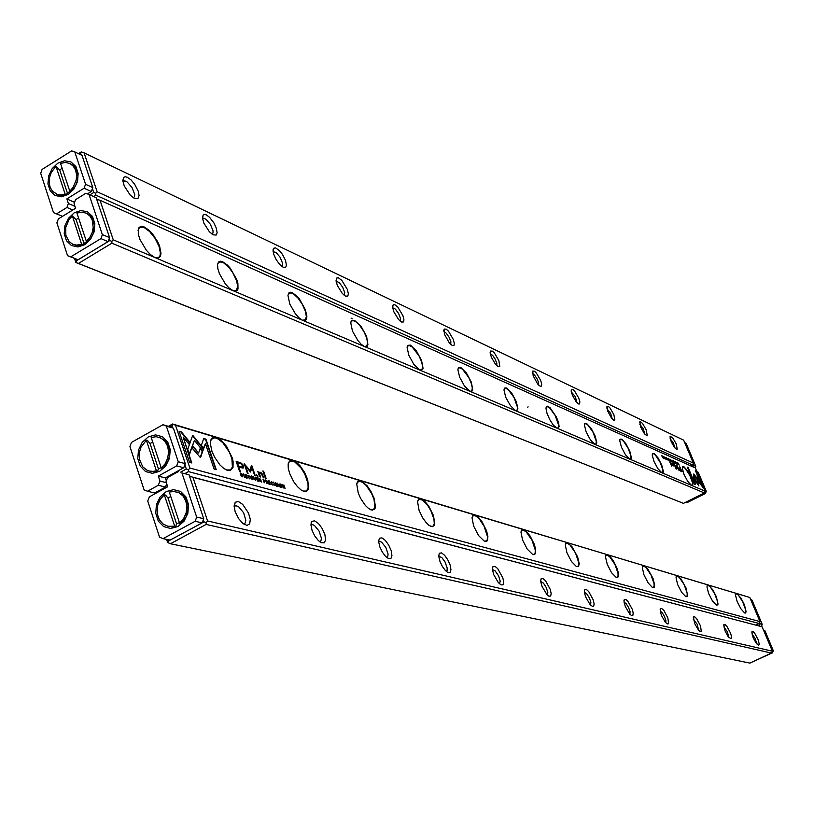 <?xml version="1.0" encoding="UTF-8"?>
<svg xmlns="http://www.w3.org/2000/svg" width="814" height="814" viewBox="0 0 814 814"><rect width="100%" height="100%" fill="white"/><g stroke="black" fill="none" stroke-linecap="round" stroke-linejoin="round"><path stroke-width="1.22" d="M676.21 443.925L677.238 449.175L676.383 449.267L674.521 447.486L671.153 441.554L670.187 436.273L672.802 437.952L676.21 443.925M646.245 429.853L647.222 435.256L646.285 435.337L644.312 433.475L640.811 427.34L639.845 421.866L640.74 421.815L642.653 423.606L646.245 429.853M613.858 414.641L614.916 419.983L613.746 420.278L611.65 418.325L607.498 410.663L607.061 406.298L608.475 406.501L610.083 408.099L613.858 414.641M578.754 398.158L579.853 401.841L579.599 403.917L578.459 403.937L576.231 401.892L572.425 395.329L571.275 391.565L571.499 389.428L573.036 389.611L574.755 391.28L578.754 398.158M540.577 380.23L541.666 384.055L541.33 386.182L540.069 386.172L537.688 384.025L533.17 375.793L532.804 371.062L534.483 371.235L536.345 372.985L540.577 380.23M498.911 360.653L499.755 366.565L498.148 366.758L495.594 364.499L491.412 357.427L490.221 353.368L490.547 351.017L492.378 351.17L494.393 353.011L498.911 360.653M453.235 339.204L454.304 343.345L453.968 345.329L452.167 345.482L449.42 343.091L444.454 334.208L444.19 329.039L446.204 329.161L448.402 331.115L453.235 339.204M402.95 315.578L403.998 319.902L403.551 321.937L401.516 322.039L398.565 319.505L393.915 311.843L392.674 307.438L393.131 304.843L394.668 304.609L397.771 306.99L402.95 315.578M347.324 289.458L348.341 293.966L347.751 296.062L345.462 296.082L342.256 293.396L337.332 285.399L336.07 280.799L336.599 278.062L338.319 277.778L341.738 280.301L347.324 289.458M285.46 260.399L286.426 265.12L285.673 267.267L283.069 267.206L279.578 264.336L276.129 259.554L273.708 254.233L273.036 249.929L273.667 248.26L275.59 247.914L279.395 250.6L282.407 254.416L285.46 260.399M216.239 227.889L217.145 232.835L216.188 235.043L213.207 234.87L209.381 231.797L203.795 223.026L202.462 217.989L203.185 214.906L204.497 214.367L206.329 214.855L209.625 217.358L213.95 223.046L216.239 227.889M138.268 191.27L139.133 195.594L137.881 198.718L134.442 198.402L130.24 195.106L124.237 185.877L122.853 180.596L123.697 177.31L125.203 176.699L127.279 177.198L131.003 179.894L134.717 184.34L138.268 191.27M122.955 181.481L124.949 180.932L127.198 182.051L131.97 187.413L134.758 194.404L134.554 196.713L133.323 197.751M202.533 218.661L204.1 218.335L206.084 219.363L210.388 224.328L213.044 230.85L212.973 233.058L211.996 234.127M273.107 251.689L276.088 252.472L279.996 257.092L282.529 263.207L282.57 265.313L281.797 266.402M336.121 281.227L339.224 282.56L342.735 287.281L344.709 292.582L344.139 295.217M392.724 307.804L395.39 309.117L398.626 313.543L400.529 318.539L400.173 321.113M443.854 331.847L446.143 333.109L449.155 337.291L450.895 341.595L450.793 344.505M490.272 353.703L492.714 355.403L495.044 358.852L496.815 363.309L496.754 365.74M532.59 373.646L534.401 374.888L536.945 378.591L538.522 382.377L538.675 385.103M571.347 391.931L575.335 396.672L577.055 402.828M606.949 408.74L610.622 413.288L612.332 419.108M639.794 424.267L643.172 428.612L644.861 434.127M670.176 438.634L673.3 442.806L674.959 448.005M693.833 473.952L693.813 477.218L694.932 478.856L694.78 476.221L697.262 479.853L697.201 478.673L693.833 473.952M675.376 461.731L676.383 463.909L675.203 461.813M669.861 460.541L670.716 461.396L669.708 459.228L669.861 460.541M675.193 463.41L674.134 461.243L675.193 463.41M668.864 460.124L668.192 458.557L668.864 460.124M664.916 457.264L665.842 459.228L664.916 457.264M556.939 428.215L594.871 444.322L590.364 439.764L586.161 431.98L584.442 425.254L584.89 423.534L586.741 423.575L591.137 428.347L595.238 436.162L596.774 442.704L595.868 444.464L594.871 444.322L629.721 459.116L625.478 454.751L621.438 447.242L619.739 440.75L620.136 439.122L621.845 439.194L625.966 443.783L629.863 451.261L631.399 457.529L631.196 458.689L629.721 459.116L661.833 472.751L657.834 468.569L653.947 461.304L652.268 455.036L652.614 453.479L654.202 453.591L658.078 458.007L661.792 465.17L663.329 471.184L663.166 472.313L661.833 472.751L691.524 485.358L687.749 481.349L684.004 474.308L682.336 468.254L682.641 466.768L684.126 466.9L687.779 471.164L691.33 478.042L692.867 483.821L692.734 484.91L691.524 485.358L705.087 491.117L695.36 467.969L99.98 200.203L113.288 239.855L154.813 257.489L150.305 254.497L146.286 250.244L139.876 239.387L138.278 234.127L138.492 228.266L141.036 226.221L143.417 226.496L149.277 230.311L152.33 233.567L157.631 241.616L159.493 245.848L161.019 253.246L160.562 255.881L159.31 257.539L157.346 258.089L154.813 257.489L233.089 290.72L229.049 287.983L225.356 283.974L219.353 273.626L217.816 268.61L217.562 264.57L218.61 261.996L220.177 261.233L222.283 261.538L227.503 265.14L230.25 268.193L236.782 279.65L237.902 283.364L237.993 289.062L236.966 290.649L235.287 291.219L233.089 290.72L302.442 320.167L298.799 317.643L295.38 313.848L289.743 303.978L287.963 295.34L288.878 292.928L290.272 292.267L292.155 292.582L296.845 296.011L299.328 298.88L305.352 309.625L306.868 316.127L306.654 318.478L305.81 320.004L304.375 320.584L302.442 320.167L364.316 346.438L361.009 344.098L357.834 340.496L352.513 331.054L350.732 322.802L351.546 320.543L354.487 320.289L360.999 326.261L366.575 336.375L367.969 344.739L367.267 346.204L364.316 346.438L419.861 370.024L413.888 364.418L408.832 355.362L407.071 347.466L407.794 345.339L410.439 345.167L416.402 350.844L421.591 360.399L423.036 368.325L421.377 370.309L419.861 370.024L470.004 391.31L464.458 386.009L459.656 377.309L457.906 369.739L458.547 367.735L460.948 367.623L466.432 373.046L471.296 382.092L472.781 389.621L472.303 390.974L470.004 391.31L515.486 410.622L510.337 405.586L505.748 397.222L504.008 389.957L504.578 388.054L506.766 388.003L511.843 393.182L516.422 401.78L517.928 408.954L516.707 410.816L515.486 410.622L556.929 428.215L553.367 425.071L549.735 419.566L546.998 413.339L546.011 408.384L546.52 406.583L547.354 406.217L549.969 407.641L556.338 416.921L558.465 422.395L559.096 426.577L558.038 428.388L556.939 428.215L558.323 427.767L558.628 425.02L555.148 415.415L549.664 407.916L547.171 406.624L546.092 407.539M679.944 470.665L682.081 471.815L679.425 466.056L680.453 468.528L678.795 468.284L679.944 470.665M678.683 464.784L677.991 462.963L678.683 464.784M675.946 465.7L675.976 468.162L673.89 463.644L676.22 469.21L676.332 466.626L679.141 470.492L676.821 464.947L678.418 469.23L675.925 465.689M666.422 457.733L667.439 459.93L666.239 457.824M671.499 461.294L670.828 459.727L671.499 461.294M663.99 458.445L662.983 456.216L663.99 458.445M676.566 462.464L677.482 464.397L676.566 462.464M673.493 465.923L672.191 462.851L672.456 465.191L670.553 462.128L671.886 464.998L673.493 465.923M155.077 257.6L158.832 257.295L160.022 255.555L160.399 252.818L159.157 246.652L155.209 238.522L149.603 231.441L143.854 227.32L139.855 227.157L138.024 230.24M233.262 290.791L236.467 290.445L237.719 286.121L236.406 280.209L232.712 272.619L228.968 267.491L223.728 262.871L219.78 261.833L218.325 262.749L217.562 264.56M302.554 320.217L305.311 319.831L306.329 316.595L305.362 311.213L302.493 304.619L298.036 298.077L293.325 293.783L289.845 292.837L287.993 295.044M364.377 346.459L366.768 346.052L367.592 342.928L366.565 337.749L363.817 331.522L359.707 325.386L355.433 321.377L352.462 320.472L350.793 322.313M419.892 370.034L421.967 369.607L422.639 366.585L421.55 361.599L418.935 355.687L412.138 346.835L408.842 345.289L407.142 346.835M470.004 391.31L471.825 390.873L472.354 387.952L471.225 383.14L468.722 377.523L462.423 369.169L459.442 367.714L457.987 369.007M515.466 410.612L517.073 410.175L517.48 407.346L513.929 397.334L508.058 389.438L505.341 388.064L504.09 389.153M594.82 444.302L596.082 443.864L596.296 441.198L592.897 431.959L587.749 424.827L585.449 423.595L584.523 424.379M629.649 459.086L630.779 458.648L630.911 456.074L628.225 448.402L623.402 441.025L621.051 439.255L619.81 439.865M661.762 472.72L662.759 472.293L662.84 469.78L660.195 462.372L655.616 455.321L653.439 453.632L652.329 454.141M691.452 485.317L692.348 484.9L692.368 482.458L689.763 475.295L685.419 468.538L683.384 466.931L682.386 467.368M678.815 468.101L680.453 468.528M679.303 469.698L679.293 468.803M681.501 471.021L680.728 469.179L679.639 468.701L679.904 470.156L681.501 471.021L679.629 470.258M669.047 459.92L669.484 460.632L669.047 459.92M678.245 463.237L679.11 464.936L678.245 463.237M674.104 461.406L675.121 463.197L674.328 461.467M671.672 461.09L672.11 461.803L671.672 461.09M670.034 460.337L670.492 461.1L670.034 460.337M693.64 474.114L696.988 479.446M663.766 458.272L663.257 456.532L663.929 458.404M235.165 511.66L234.086 505.932L235.205 502.228L238.38 501.566L242.684 504.375L248.484 513.034L250.285 519.322L249.745 523.89L246.988 525.396L242.633 523.199L238.685 518.671L235.165 511.66M312.067 530.382L310.928 524.857L311.874 521.347L314.662 520.838L318.478 523.504L322.232 528.561L324.857 534.584L325.6 539.845L324.237 542.836L321.154 542.684L318.284 540.527L314.733 535.958L312.067 530.382M379.812 546.876L378.622 541.544L379.426 538.207L381.888 537.81L385.307 540.354L388.726 545.105L391.188 550.722L391.992 555.647L390.913 558.496L388.247 558.424L385.643 556.45L382.356 552.157L379.812 546.876M439.947 561.507L438.726 556.369L439.397 553.194L441.595 552.899L444.688 555.321L447.822 559.788L450.132 565.058L450.987 569.698L450.132 572.395L447.802 572.405L445.431 570.573L442.378 566.524L439.947 561.507M493.681 574.592L492.439 569.627L492.806 566.87L494.973 566.381L497.792 568.701L502.869 577.889L503.744 582.254L503.072 584.828L501.027 584.9L498.28 582.559L493.681 574.592M541.992 586.355L540.73 581.552L541.025 578.917L542.979 578.51L545.563 580.738L550.315 589.417L551.22 593.559L550.691 596.021L548.89 596.133L546.896 594.535L541.992 586.355M585.663 596.988L584.381 592.338L584.605 589.814L586.385 589.478L588.766 591.615L593.243 599.857L594.149 603.774L593.752 606.135L592.154 606.277L589.804 604.222L585.663 596.988M625.315 606.644L624.033 602.146L624.206 599.725L625.834 599.45L628.042 601.495L632.264 609.33L633.18 613.064L632.875 615.323L631.45 615.496L629.741 614.102L625.315 606.644M661.497 615.445L660.307 611.64L660.327 608.77L661.823 608.546L663.878 610.52L667.887 617.989L668.589 623.707L667.297 623.911L665.272 622.079L661.497 615.445M694.637 623.514L693.426 617.063L694.81 616.88L696.723 618.782L700.528 625.915L701.302 631.399L700.142 631.613L698.666 630.372L694.637 623.514M725.101 630.931L723.86 624.684L725.142 624.542L726.943 626.383L730.565 633.211L731.471 636.456L730.972 638.817L728.164 636.517L725.101 630.931M753.204 637.779L751.943 631.725L753.123 631.613L754.822 633.394L758.282 639.936L759.289 644.21L758.78 645.339L756.155 643.162L753.204 637.779M751.963 633.923L755.209 638.451L756.725 643.905M723.839 626.902L727.35 631.633L728.866 637.413M693.365 619.312L697.16 624.257L698.666 630.372M660.215 611.07L662.169 612.667L664.346 616.229L665.821 620.339L665.821 622.7M624.033 602.095L626.149 603.662L628.54 607.468L629.995 611.436L629.965 614.326M584.411 592.277L586.721 593.813L589.326 597.893L590.852 602.146L590.659 605.148M540.72 581.501L543.426 583.089L546.204 587.382L547.853 592.429L547.395 595.034M492.439 569.607L495.034 570.706L498.524 575.773L500.223 581.155L499.531 583.841M438.726 556.42L441.788 557.488L445.085 561.955L447.212 568.05L447.1 570.472L446.296 571.387M378.632 541.717L379.955 541.402L381.634 542.216L385.826 547.466L388.024 554.008L387.902 556.166L386.731 557.437M310.938 525.223L312.668 524.674L314.55 525.549L319.139 531.166L321.408 538.207L320.93 540.893L319.637 541.717M234.106 506.613L235.724 505.667L238.482 506.644L243.549 512.678L245.859 520.207L245.177 523.036L243.498 523.87M200.02 457.122L200.834 456.786L202.706 451.292L200.254 448.28L198.636 453.001L193.142 446.286L192.399 448.402L200.02 457.122M249.684 478.866L250.203 478.072L249.094 478.154L248.168 475.936L249.552 476.231L248.016 475.132L248.229 477.228L249.684 478.866M264.947 480.636L263.024 479.212L264.275 482.804L264.031 481.318L264.957 481.389L264.672 480.779M251.302 475.915L250.641 476.526L251.577 478.897L252.869 479.7L253.215 478.713L252.086 476.414L250.895 476.139L252.208 479.487M267.501 481.298L265.578 479.914L266.829 483.506L266.575 481.969L268.467 483.954L267.236 481.44M276.841 485.917L275.743 485.002L277.126 486.375L277.381 485.246L275.488 483.282L276.719 483.547L275.336 482.661L275.508 483.994L277.147 485.368L276.495 486.111M475.03 515.038L478.378 517.287L482.071 521.835L486.558 530.789L487.932 536.355L487.627 540.191L486.853 541.198L484.228 541.066L478.551 535.47L473.606 526.078L472.008 517.806L472.914 515.394L475.03 515.038L421.082 498.87L424.786 501.282L428.774 506.125L433.496 515.598L434.818 523.728L434.34 525.437L432.102 526.719L429.019 525.325L425.895 522.323L422.812 518.04L419.139 510.5L417.562 501.841L418.742 499.145L421.082 498.87L360.826 480.799L367.124 485.744L371.235 491.809L374.247 498.626L375.417 507.173L374.796 508.943L372.191 510.205L368.752 508.658L365.384 505.474L360.612 498.422L358.241 493.101L356.705 484.025L358.058 481.115L360.826 480.799L293.071 460.48L297.649 463.339L300.061 465.842L304.507 472.324L307.672 479.568L308.628 488.573L306.532 491.432L304.782 491.625L300.936 489.896L297.263 486.507L293.742 481.786L289.682 473.534L288.298 468.274L288.197 463.99L289.764 460.846L293.071 460.48L216.321 437.464L221.479 440.608L226.709 446.591L232.305 458.007L233.15 461.65L232.977 467.511L230.403 470.441L228.368 470.563L224.023 468.62L220.014 464.998L214.55 457.203L211.935 451.363L210.348 443.416L211.019 439.591L213.166 437.433L216.321 437.464L175.488 425.213L189.865 468.081L759.93 621.591L749.775 597.425L736.802 593.538L741.086 598.188L744.393 604.68L746.123 611.853L745.38 613.074L744.627 612.911L740.954 608.862L737.219 601.607L735.581 595.319L735.917 593.752L736.802 593.538L708.353 585.012L712.911 589.885L716.34 596.642L718.04 604.059L717.755 604.944L716.371 605.117L712.494 600.905L708.628 593.396L706.99 586.884L707.356 585.246L708.353 585.012L677.543 575.773L681.053 578.947L685.968 587.932L687.616 595.624L687.281 596.53L685.754 596.672L681.654 592.277L677.645 584.513L675.996 577.757L676.414 576.037L677.543 575.773L644.057 565.73L647.832 569.088L652.981 578.469L654.639 585.022L654.161 587.382L652.472 587.484L648.117 582.895L643.955 574.847L642.307 567.836L642.785 566.025L644.057 565.73L607.539 554.782L610.124 556.613L613.115 560.459L617.002 568.162L618.416 573.025L618.508 576.465L617.236 577.747L616.157 577.472L611.528 572.659L607.193 564.316L605.555 557.02L606.084 555.107L607.539 554.782L567.562 542.785L571.957 546.55L577.635 556.878L579.222 563.98L578.459 566.483L576.383 566.493L571.438 561.446L566.92 552.777L565.282 545.187L565.893 543.162L567.562 542.785L523.595 529.609L526.658 531.695L530.087 535.988L534.35 544.485L535.754 549.786L535.602 553.489L533.933 554.782L532.621 554.415L527.319 549.104L522.608 540.089L520.98 532.173L521.774 529.924L523.595 529.609L475.03 515.038M241.86 463.41L236.172 461.385L239.54 471.174L240.384 471.408L238.899 467.104L242.704 468.07L243.732 467.521L242.908 464.652L241.453 463.634L242.989 465.852L243.183 468.04M241.778 473.626L240.13 472.883L241.392 476.546L242.725 476.79L242.633 475.01L241.524 473.758M250.529 471.988L251.984 467.755L254.589 475.284L255.24 475.468L251.953 465.954L251.302 465.771L249.979 470.39L244.149 463.736L247.456 473.3L248.117 473.483L245.502 465.903L250.529 471.988M272.955 485.236L273.433 484.442L272.375 484.534L271.469 482.356L272.741 482.519L271.306 481.573L271.54 483.628L272.955 485.236M260.734 479.426L258.791 478.042L260.042 481.654L260.246 480.229L261.711 482.102L260.46 479.568M279.985 483.852L279.365 484.452L280.067 486.436L281.013 487.413L281.878 487.179L281.186 484.92L279.985 483.852L280.881 487.342L281.39 486.05L279.965 484.218M246.255 477.838L245.482 476.699L246.53 477.991L247.303 478.022L247.344 477.33L245.319 475.244L245.574 474.694L246.642 475.498L246.408 475L245.085 474.297L246.815 477.665M257.814 471.56L259.676 476.77L260.449 476.984L259.33 473.219L260.368 472.802L263.909 477.95L261.823 473.087L259.9 472.069L258.933 472.69L257.814 471.56M744.627 612.901L745.736 611.975L745.563 609.432L742.704 601.709L738.4 595.166L736.609 593.864L735.663 594.342M716.381 605.117L717.633 604.161L717.49 601.515L714.57 593.518L710.073 586.711L708.119 585.337L707.071 585.907M685.785 596.682L687.199 595.695L687.108 592.958L684.116 584.645L679.385 577.553L677.319 576.119L676.088 576.77M652.513 587.505L654.12 586.487L654.09 583.648L651.037 574.999L646.041 567.612L643.701 566.066L642.409 566.859M616.229 577.502L618.05 576.454L618.08 573.494L614.967 564.489L609.696 556.766L607.152 555.128L605.657 556.074M576.475 566.534L578.052 566.32L578.561 565.465L578.673 562.372L575.478 552.981L569.902 544.892L567.083 543.141L565.394 544.271M532.732 554.476L534.554 554.263L535.134 553.378L535.337 550.142L532.081 540.323L526.149 531.837L522.944 529.955L521.092 531.318M484.391 541.137L486.487 540.954L487.159 540.018L487.474 536.64L484.157 526.343L479.466 519.129L476.261 516.188L473.494 515.455L472.11 517.043M430.657 526.322L433.109 526.159L434.3 523.646L433.994 519.23L430.952 510.826L427.716 505.463L422.456 500.101L419.312 499.287L417.653 501.241M370.584 509.747L373.473 509.625L374.878 506.98L373.982 499.521L371.54 493.488L366.168 485.449L362.352 482.122L358.75 481.227L356.756 483.628M302.991 491.096L306.41 491.035L308.079 488.247L308.018 483.353L304.772 474.013L301.078 468.009L294.78 461.914L290.618 460.917L289.143 461.864L288.207 463.909M226.343 469.953L230.454 469.963L232.448 467.022L231.868 458.699L229.202 451.943L222.924 442.867L218.264 439.031L215.395 437.891L213.217 437.963L211.487 439.184L210.45 441.687M275.163 482.855L275.681 483.038M236.304 461.762L241.453 463.634M241.768 467.114L238.105 466.198L237.403 462.769L238.512 465.974L242.114 466.9L242.541 465.995L241.31 464.021L237.403 462.769M265.71 480.28L266.432 480.565M266.839 481.685L266.239 481.807M266.88 481.654L266.992 480.871L266.046 480.453L266.473 481.878M240.262 473.249L240.822 473.433M242.521 476.251L242.48 476.821M242.155 476.353L241.371 476.475M242.084 476.343L242.175 474.643L240.598 473.372L241.677 476.556M252.839 479.131L252.798 479.7M252.116 479.426L252.839 478.5L251.272 476.292M258.923 478.408L259.656 478.693M260.063 479.812L259.452 479.945M260.104 479.792L260.266 479.059L259.269 478.581L259.697 480.016M263.146 479.578L263.756 479.792M264.275 481.023L263.695 481.145M264.326 480.993L264.469 480.229L263.482 479.711L263.929 481.206M247.853 475.315L248.351 475.488M200.081 448.799L202.289 451.516L200.336 457.163M281.481 487.006L281.441 487.545M280.799 487.281L281.288 487.128M244.892 474.501L245.452 474.684M259.432 472.954L258.913 473.717L259.92 476.841M259.117 472.293L261.772 473.728L263.38 477.798M159.646 471.357L152.422 473.331L145.533 471.489L140.323 466.219L137.82 458.567L138.502 450.05L142.226 442.338L148.28 436.935L155.464 434.91L162.373 436.68L167.633 441.91L170.187 449.582L169.516 458.17L165.751 465.944L159.646 471.357M161.314 468.009L151.19 437.403L156.288 436.742L161.101 438.156L165.038 441.483L167.633 446.316L168.559 452.096L167.725 458.109L165.201 463.634L161.314 468.009L162.556 468.335L164.55 466.442L167.704 461.731L169.485 456.216L169.699 450.518L168.315 445.238L165.507 440.954L159.31 437.372M146.266 440.171L140.924 447.273L139.245 453.174L139.347 459.188L142.755 466.839L146.795 470.105L149.176 471.011L153.022 471.398L156.359 470.757L146.266 440.171L147.517 440.516L150.102 443.671L152.666 441.88M149.878 471.184L153.612 471.744L157.601 471.082L158.404 468.823L161.192 467.643M166.31 491.524L173.585 489.57L180.596 491.463L185.938 496.835L188.543 504.649L187.881 513.349L184.066 521.184L177.89 526.587L170.574 528.49L163.573 526.526L158.292 521.113L155.739 513.319L156.42 504.69L160.185 496.916L166.31 491.524M168.569 526.393L172.11 526.831L175.804 526.21L176.577 523.84L179.395 522.68M170.716 496.438L168.111 498.219L165.527 495.085L164.286 494.79L160.266 499.318L157.743 505.087L157.377 514.407L159.463 519.922L163.136 524.063L167.938 526.271L175.804 526.21M179.568 523.219L183.577 518.742L186.121 513.034L186.894 506.817L185.796 500.875L182.957 495.95L178.754 492.663L173.708 491.412L169.261 492.053L179.568 523.219L180.81 523.504L182.855 521.571L186.08 516.737L187.861 511.07L187.983 505.189L185.114 497.435L181.471 493.823L176.913 491.931M68.183 194.465L61.437 196.774L55.026 195.502L50.214 190.934L47.934 183.984L48.626 176.007L52.167 168.579L57.845 163.156L64.56 160.806L70.991 162.006L75.855 166.544L78.175 173.514L77.493 181.553L73.921 189.031L68.183 194.465M69.75 191.188L60.541 163.36L65.527 162.424L70.126 163.594L73.402 166.239L75.641 170.126L76.597 174.878L76.19 180.016L73.128 187.312L69.75 191.188L71.022 191.758L75.6 185.816L77.361 181.003L77.89 176.028L76.282 169.281L73.759 165.873L70.35 163.716M55.932 166.249L51.231 172.487L49.512 177.523L49.145 182.682L50.153 187.434L52.462 191.31L57.794 194.638L61.396 194.943L65.11 194.068L55.932 166.249L59.748 170.065L62.149 168.233M56.868 194.353L60.592 195.482L64.265 195.279L66.382 194.638L67.308 192.949L70.269 191.422M74.247 212.8L81.044 210.511L87.556 211.813L92.491 216.463L94.862 223.565L94.17 231.695L90.568 239.235L84.768 244.668L77.941 246.917L71.439 245.553L66.545 240.852L64.235 233.771L64.927 225.702L68.498 218.223L74.247 212.8M73.647 244.536L77.442 245.584L81.431 245.238L86.722 241.534M78.561 217.857L76.129 219.678L72.314 215.924L68.844 219.922L65.781 227.472L65.873 235.297L69.098 241.575L72.66 244.149L76.658 245.085L81.654 244.231L82.926 244.76M86.345 241.382L89.805 237.413L92.196 232.539L93.254 227.269L92.155 219.79L89.754 215.842L86.284 213.207L81.705 212.159L76.974 213.054L86.345 241.382L87.617 241.9L90.965 238.105L93.335 233.445L94.546 225.834L92.786 218.946L90.12 215.486L86.559 213.349M360.124 325.488L359.605 325.264M528.082 406.827L527.747 407.305M352.228 318.935L351.048 318.03M690.75 465.903L692.612 464.967L95.828 195.167L93.579 196.55M78.48 153.683L81.329 151.903L84.086 152.839L97.171 191.829L693.294 463.064L683.658 440.14L84.086 152.839M89.855 194.872L93.722 192.491L92.399 188.563M81.146 154.955L80.566 153.215L79.233 154.05M153.836 235.49L152.747 235.012M692.612 464.967L693.294 463.064M97.171 191.829L95.706 193.254L95.828 195.167M81.868 151.984L80.566 153.215M93.722 192.491L95.706 193.254M673.147 460.765L674.47 463.064L673.147 460.765M693.843 478.601L698.87 485.968L698.412 478.072L697.232 475.264L697.679 483.14L693.793 477.442L693.843 478.601M697.272 476.098L698.158 478.194L698.585 485.561M703.265 487.881L696.204 471.062L695.461 470.726L701.363 484.768L698.819 481.033L698.88 482.214L703.265 487.881M677.217 462.576L678.204 464.723L677.217 462.576M667.785 458.374L668.67 460.49L667.572 458.475M695.217 484.432L695.003 480.535L693.884 478.897L694.027 481.593L688.095 467.44L687.342 467.104L694.474 484.116L695.217 484.432M665.577 457.387L666.585 459.564L665.577 457.387M663.929 456.654L664.946 458.831L663.929 456.654M672.456 460.449L673.331 462.566L672.242 460.561M662.25 455.901L662.891 457.661L661.528 455.575L663.135 458.038L662.179 455.942M669.963 461.864L671.794 466.259L669.759 461.965M673.209 463.308L673.483 463.97L672.985 463.42M704.395 493.019L111.925 243.223L78.459 263.461L683.465 503.398L704.395 493.019L705.087 491.117M75.702 258.903L76.333 260.836L109.819 240.557L109.168 238.624M96.764 199.481L99.98 200.203M683.465 503.398L75.855 262.515L74.532 258.465M78.459 263.461L75.855 262.515M113.288 239.855L111.813 241.32L111.925 243.223M76.465 262.708L76.333 260.836M109.819 240.557L111.813 241.32M97.741 199.349L96.968 200.102M693.915 479.426L694.749 480.667L694.953 484.32M687.464 467.399L694.027 481.593M680.412 468.559L680.657 469.149M681.45 471.052L681.705 471.652M676.332 466.626L676.19 469.159M678.327 469.281L678.622 469.983M675.905 466.076L676.292 466.646M694.78 476.221L694.647 478.449M695.583 471.021L702.899 487.718M698.85 481.573L701.363 484.768M693.813 477.971L697.679 483.14M170.411 543.701L749.898 663.135L771.641 653.093L206.176 524.45L170.411 543.701L167.603 542.45L166.605 539.407M189.509 476.302L762.097 626.76L192.959 477.289L207.59 520.909L772.354 651.149L762.097 626.76M167.765 539.651L168.254 541.147L204.029 521.866L203.317 519.739M771.641 653.093L772.354 651.149M207.59 520.909L206.115 522.619L206.176 524.45M189.957 476.048L192.959 477.289M204.029 521.866L206.115 522.619M190.629 476.434L189.845 477.319M168.335 542.958L168.254 541.147M255.637 480.443L255.27 477.065L255.281 479.833L253.205 476.495L255.637 480.443M203.683 448.84L192.684 435.307L187.719 449.369L189.459 454.548L194.414 440.415L202.94 450.895L203.683 448.84L202.706 450.61M192.501 435.816L203.276 449.063M179.07 431.227L189.52 462.321L191.819 462.952L183.099 437.037L188.797 444.006L189.54 441.9L181.4 431.919L179.07 431.227M244.76 477.462L243.172 473.728L244.76 477.462M269.515 484.249L270.981 484.645L269.678 483.903L269.251 482.682L270.34 482.977L268.732 481.166L269.709 481.064L268.274 480.667L269.515 484.249M203.673 438.512L201.333 445.319L203.775 448.321L205.393 443.579L214.041 469.037L216.249 469.637L205.891 439.173L203.673 438.512M275.071 485.765L273.524 482.112L275.071 485.765M279.171 486.884L277.625 483.251L279.171 486.884M257.458 480.942L258.801 480.921L257.621 480.596L257.193 479.365L258.15 479.243L257.041 478.937L256.664 477.838L257.672 477.726L256.207 477.33L257.458 480.942M283.313 488.024L282.539 485.093L285.083 488.502L283.852 484.971L284.585 487.779L282.071 484.483L283.313 488.024M265.435 478.367L266.188 478.581L263.614 471.174L262.861 470.96L265.435 478.367M257.021 476.037L257.916 476.282L256.634 474.898L257.021 476.037M166.941 487.199L165.568 486.853M156.675 491.9L157.845 492.195M168.376 426.363L172.527 424.033L749.775 597.425M756.175 624.959L759.228 623.524L188.461 471.591L185.348 473.3M180.708 472.079L186.314 468.986L184.87 464.672M172.548 427.869L171.856 425.814L170.014 426.851L173.392 428.215L166.351 426.119L178.235 461.721L185.256 463.634L173.392 428.215M173.301 474.399L172.405 474.023M168.03 476.444L169.098 476.719M189.865 468.081L188.39 469.739L188.461 471.591M759.228 623.524L759.93 621.591M172.527 424.033L175.488 425.213M173.179 424.369L171.856 425.814M186.314 468.986L188.39 469.739M203.571 438.827L205.891 439.173M205.393 443.579L203.541 448.036M205.484 439.397L215.71 469.495M238.899 467.104L239.845 471.265M251.984 467.755L250.386 471.906M251.211 466.076L254.711 475.315M244.281 464.112L249.979 470.39M245.502 465.903L247.578 473.341M269.495 484.177L270.452 484.503M268.925 482.539L269.81 482.834M268.396 481.023L269.332 481.339M192.959 446.805L198.636 453.001M179.212 431.624L181.4 431.919M183.099 437.037L191.27 462.8M180.983 432.153L189.123 442.134L188.563 443.722M194.414 440.415L189.296 454.059M257.428 480.871L258.414 481.206M256.858 479.212L257.763 479.527M256.329 477.686L257.285 478.011M262.983 471.326L265.659 478.429M256.756 475.264L257.387 476.129M257.957 471.927L258.933 472.69M311.05 523.199L311.62 521.672M693.111 464.255L693.548 465.282L695.766 466.29L686.09 443.284L684.696 442.613M695.766 466.29L695.166 467.887M692.938 466.89L693.548 465.282M147.487 491.28L154.65 493.019L165.486 487.057L158.374 485.276L147.487 491.28L144.109 489.845L129.965 446.56L131.512 442.44L162.953 424.745L170.014 426.851M158.374 485.276L159.931 481.115L158.272 476.078L176.679 465.903L178.235 461.721M166.351 426.119L162.953 424.745M185.256 463.634L183.71 467.785L165.384 477.899L158.272 476.078M166.351 480.83L165.384 477.899M166.697 483.811L165.486 487.057M183.71 467.785L176.679 465.903M159.931 481.115L166.341 482.733M156.359 470.757L157.601 471.082M158.404 468.823L150.102 443.671M195.146 521.286L162.993 538.654L170.116 540.14L202.137 522.883L195.146 521.286L196.723 517.073L203.703 518.691L189.001 474.786L181.98 472.934L196.723 517.073M181.98 472.934L189.001 474.786M162.993 538.654L159.564 537.159L147.772 501.037L149.318 496.876L167.684 486.782L166.015 481.735L167.572 477.553L178.541 471.51M203.703 518.691L202.137 522.883M164.286 494.79L174.552 525.936M168.111 498.219L176.577 523.84M752.757 661.813L771.845 652.787M763.471 630.026L764.855 630.575L763.563 630.24M772.018 650.355L773.3 650.651L764.855 630.575M773.3 650.651L772.445 652.92M750.671 599.552L752.034 600.091L750.732 599.704M759.727 622.751L760.154 623.778L762.23 624.328L752.034 600.091M762.23 624.328L761.426 626.465M759.391 625.803L760.154 623.778M685.673 502.299L686.762 502.737L705.433 493.477L704.375 493.03M686.762 502.737L685.642 502.319M704.904 490.679L706.267 491.259L698.259 472.212L696.876 471.601M706.267 491.259L705.433 493.477M62.475 216.371L53.561 212.688L40.7 173.311L42.165 169.373L71.622 150.865L74.776 151.923L85.582 184.29L92.776 187.576L81.98 155.352L74.776 151.923M53.561 212.688L62.576 216.3M72.741 210.043L66.901 207.509L56.705 213.797M66.901 207.509L68.386 203.531L66.87 198.952L84.096 188.288L85.582 184.29M92.776 187.576L91.29 191.544L87.413 193.936M74.776 201.75L74.135 202.147L66.87 198.952M74.369 202.849L74.135 202.147M75.315 207.56L74.888 208.72M91.29 191.544L84.096 188.288M68.386 203.531L74.929 206.39M65.11 194.068L66.382 194.638M67.308 192.949L59.748 170.065M100.885 238.604L70.798 256.868L78.083 259.778L108.048 241.626L100.885 238.604L102.381 234.585L109.544 237.627L96.174 197.721L88.991 194.485L102.381 234.585M88.991 194.485L85.796 193.376L75.529 199.725L74.043 203.714L75.56 208.303L58.374 218.895L56.888 222.873L67.613 255.708L70.798 256.868M78.083 259.778L67.613 255.708M109.544 237.627L108.048 241.626M72.314 215.924L81.654 244.231M76.129 219.678L83.822 242.969M152.757 234.086L151.567 233.557M139.245 228.113L138.685 227.869M170.523 475.925L169.454 475.651M124.318 180.85L122.985 181.675M123.097 181.319L123.697 177.31M203.541 218.264L202.564 218.854M202.523 218.63L203.185 214.906M273.83 251.455L273.128 251.862M273.056 251.333L273.667 248.26M336.609 281.105L336.141 281.379M336.05 280.606L336.599 278.062M392.633 306.97L393.131 304.843M443.752 330.83L444.19 329.039M490.15 352.533L490.547 351.017M532.458 372.354L532.804 371.062M571.194 390.527L571.499 389.428M606.786 407.254L607.061 406.298M639.611 422.69L639.845 421.866M669.973 436.986L670.187 436.273M141.443 226.78L138.339 228.653M220.401 261.772L217.847 263.268M290.374 292.775L288.248 293.996M352.798 320.441L351.017 321.449M408.842 345.289L407.326 346.123M459.442 367.714L458.14 368.416M505.341 388.064L504.222 388.665M547.171 406.624L546.204 407.132M585.449 423.595L584.615 424.033M620.614 439.194L619.881 439.57M653.032 453.581L652.39 453.907M683.007 466.88L682.437 467.165M288.777 293.437L288.878 292.928M218.508 262.535L218.61 261.996M139.163 227.676L139.255 227.096M751.821 632.234L752.044 631.552M723.717 625.294L723.972 624.501M693.263 617.785L693.548 616.87M660.134 609.635L660.459 608.567M623.962 600.773L624.348 599.511M584.32 591.086L584.767 589.59M540.679 580.463L541.198 578.673M492.399 568.762L492.999 566.605M439.295 556.227L438.736 556.511M438.705 555.82L439.397 553.194M379.477 541.371L378.642 541.798M378.622 541.432L379.426 538.207M312.128 524.643L310.948 525.264M310.979 525.183L311.874 521.347M235.724 505.667L234.106 506.542M234.34 506.308L235.205 502.228M707.783 585.317L707.152 585.622M676.912 576.078L676.19 576.434M643.365 566.045L642.694 566.371M606.766 555.107L605.809 555.575M566.686 543.121L565.588 543.681M522.608 529.945L521.326 530.596M473.901 515.384L472.385 516.168M419.78 499.216L417.989 500.152M359.31 481.145L357.163 482.285M291.29 460.826L288.695 462.23M214.214 437.8L211.04 439.56M289.245 461.752L289.367 461.202M211.742 438.888L211.864 438.308M357.6 481.939L357.722 481.42M152.951 471.733L151.699 471.408M171.825 526.831L170.584 526.556M59.076 195.207L57.794 194.638M75.997 245.36L74.725 244.841"/></g></svg>
